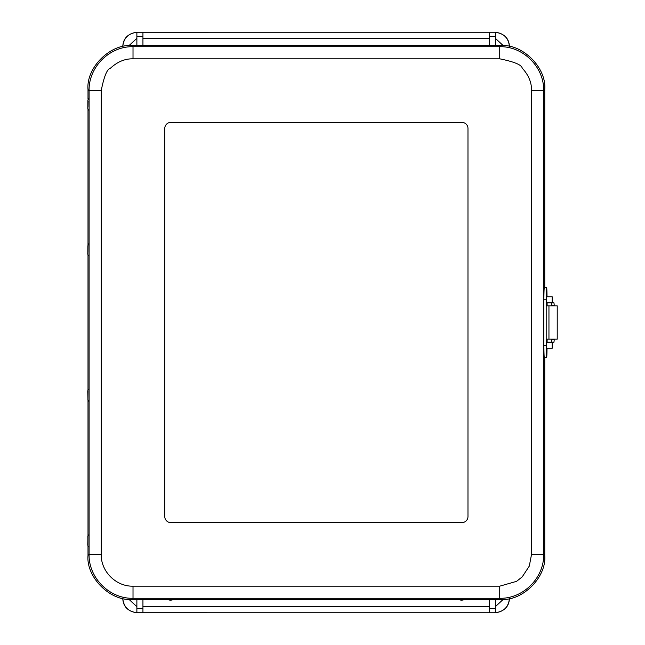 <?xml version="1.0" encoding="UTF-8"?>
<svg xmlns="http://www.w3.org/2000/svg" width="645" height="645" viewBox="0 0 645 645"><rect width="100%" height="100%" fill="white"/><g stroke="black" fill="none" stroke-linecap="round" stroke-linejoin="round"><path stroke-width="0.97" d="M464.932 599.382A7.595 7.595 0 0 1 458.361 599.382M173.86 599.382A7.595 7.595 0 0 1 167.281 599.382M136.877 45.618L136.877 32.258C128.266 33.314 123.55 38.16 122.752 46.803C123.098 38.466 127.807 33.613 136.877 32.258L494.844 32.25M489.273 599.382L489.273 612.75L495.336 612.742L495.336 599.382M509.461 598.197C509.115 606.534 504.406 611.387 495.336 612.742C503.955 611.686 508.663 606.84 509.469 598.197M489.273 612.75L136.877 612.742C127.807 611.387 123.098 606.534 122.752 598.197C123.55 606.84 128.266 611.686 136.877 612.742L136.877 599.382M142.94 45.618L142.94 32.25L489.273 32.25L489.273 45.618M495.336 45.618L495.336 32.258C504.406 33.613 509.115 38.466 509.461 46.803C508.663 38.16 503.955 33.314 495.336 32.258L494.917 32.25M142.94 612.75L142.94 599.382M461.909 122.389L170.836 122.389A6.063 6.063 0 0 0 164.773 128.452L164.773 516.548A6.063 6.063 0 0 0 170.836 522.611L461.909 522.611A6.063 6.063 0 0 0 467.98 516.548L467.98 128.452A6.063 6.063 0 0 0 461.909 122.389A6.063 6.063 0 0 1 467.98 128.452L467.98 516.548A6.063 6.063 0 0 1 461.909 522.611L170.836 522.611A6.063 6.063 0 0 1 164.773 516.548L164.773 128.452A6.063 6.063 0 0 1 170.836 122.389L461.909 122.389M88.002 545.815L88.002 555.458C86.043 577.202 110.182 601.342 131.927 599.382L133.015 598.294L499.73 598.294C523.208 598.891 544.251 577.847 543.654 554.369L543.654 90.631C544.243 67.161 523.208 46.109 499.73 46.706L133.015 46.706C109.545 46.118 88.502 67.153 89.091 90.631L89.091 554.369C88.502 577.839 109.545 598.891 133.015 598.294L133.015 586.176C116.019 586.611 100.781 571.373 101.217 554.369L101.217 90.631C104.038 76.384 107.143 68.894 110.529 68.136C117.479 61.751 124.977 58.647 133.015 58.824L499.73 58.824C514.097 61.727 521.595 64.831 522.224 68.136C528.61 75.094 531.714 82.592 531.536 90.631L531.536 554.369L529.303 566.076L522.224 576.864L516.597 581.338L499.73 586.176L133.015 586.176M544.751 287.573L544.751 89.542C546.71 67.798 522.571 43.658 500.818 45.618L131.927 45.618C110.182 43.658 86.043 67.798 88.002 89.542L88.002 99.185M88.002 109.207L88.002 244.721M88.002 254.743L88.002 390.257M88.002 400.279L88.002 535.793M131.927 599.382L500.818 599.382C522.571 601.342 546.71 577.202 544.751 555.458L544.751 357.475M87.954 538.293L87.946 543.324L87.954 538.293M87.93 397.747L87.946 392.749L87.93 397.747M87.978 247.39L87.946 252.251L87.978 247.39M88.01 102.531L87.946 106.715L88.01 102.531M546.646 302.828L546.646 296.764M546.646 348.284L546.646 342.221M547.024 296.764A12.223 0.427 90 0 0 546.613 287.573A12.223 0.427 90 0 0 546.186 299.796L546.186 345.252A12.223 0.427 90 0 0 546.613 357.475A12.223 0.427 90 0 0 547.024 348.284M547.121 339.165L547.121 342.221L553.958 342.197L554.305 339.165M546.613 287.573L544.324 287.573A12.223 0.427 90 0 0 543.896 299.796L543.896 345.252A12.223 0.427 90 0 0 544.324 357.475L546.613 357.475M552.031 305.835L551.685 302.852L547.121 302.828L547.121 305.835M551.685 339.165L551.685 342.197L552.031 339.165M554.305 305.835L553.958 302.852L551.685 302.852L551.685 305.835M546.581 342.221L552.176 342.221L552.176 348.284L552.176 342.221M552.176 347.776L552.176 342.729L552.176 347.776M546.581 296.764L552.176 296.764L552.176 302.828L552.176 296.764M552.176 302.32L552.176 297.272L552.176 302.32M546.581 305.835L557.216 305.835L557.216 339.165L546.581 339.165M142.94 606.687L489.273 606.687M489.273 38.313L142.94 38.313M503.326 599.31L495.336 606.679M142.94 608.42L136.877 608.42M495.336 608.42L489.273 608.42M136.877 606.679L128.879 599.278M128.879 45.722L136.877 38.321M489.273 36.58L495.336 36.58M136.877 36.58L142.94 36.58M495.336 38.321L503.326 45.69M101.217 90.631L89.091 90.631L88.002 89.542M88.002 555.458L89.091 554.369L101.217 554.369M500.818 599.382L499.73 598.294L499.73 586.176M544.751 555.458L543.654 554.369L531.536 554.369M544.751 89.542L543.654 90.631L531.536 90.631M500.818 45.618L499.73 46.706L499.73 58.824M131.927 45.618L133.015 46.706L133.015 58.824M87.962 536.261L87.93 545.347L87.962 536.261M87.914 399.755L87.978 390.781L87.914 399.755M88.002 245.495L87.889 253.969L88.002 245.495M88.067 101.176L87.825 107.207L88.067 101.176M546.186 345.252L543.896 345.252M546.186 299.796L543.896 299.796M554.305 339.52L552.031 339.52M552.031 305.528L554.305 305.528M548.951 305.835L548.951 339.165M88.744 546.726C87.994 546.694 87.68 545.549 87.809 543.292C88.051 533.463 87.357 536.979 88.744 534.882M88.744 389.346C87.986 389.387 87.68 390.531 87.809 392.773L87.946 400.045L88.744 401.19M88.744 255.654C87.986 255.364 87.68 254.412 87.825 252.8L87.865 245.777L88.744 243.81M88.744 110.118C87.986 109.819 87.68 108.876 87.825 107.28L87.865 100.225L88.744 98.274M546.581 348.284L552.176 348.284M546.581 302.828L552.176 302.828"/></g></svg>
